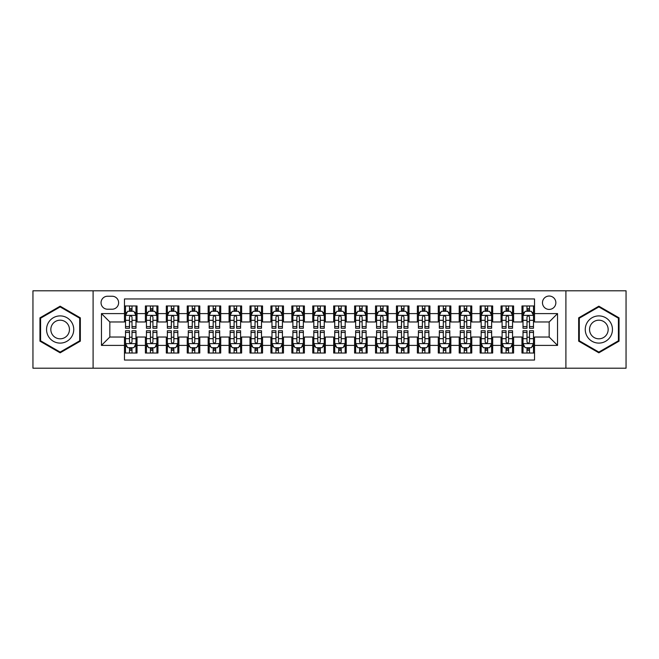 <?xml version="1.0" encoding="UTF-8"?>
<svg xmlns="http://www.w3.org/2000/svg" width="659" height="659" viewBox="0 0 659 659"><rect width="100%" height="100%" fill="white"/><g stroke="black" fill="none" stroke-linecap="round" stroke-linejoin="round"><path stroke-width="0.99" d="M549.169 296.031A6.697 6.697 0 0 0 542.472 302.72A6.697 6.697 0 0 0 549.169 309.417A6.697 6.697 0 0 0 555.858 302.72A6.697 6.697 0 0 0 549.169 296.031M565.9 368.2L626.05 368.2L626.05 290.8L565.9 290.8L565.9 368.2L93.1 368.2L93.1 290.8L32.95 290.8L32.95 368.2L93.1 368.2M534.523 305.965L521.969 305.965L521.969 313.602L513.6 313.602L513.6 321.971L521.969 321.971L521.969 313.602M513.6 313.602L513.6 305.965L501.046 305.965L501.046 313.602L492.685 313.602L492.685 321.971L501.046 321.971L501.046 313.602M492.685 313.602L492.685 305.965L480.131 305.965L480.131 313.602L471.762 313.602L471.762 321.971L480.131 321.971L480.131 313.602M471.762 313.602L471.762 305.965L459.208 305.965L459.208 313.602L450.838 313.602L450.838 321.971L459.208 321.971L459.208 313.602M450.838 313.602L450.838 305.965L438.284 305.965L438.284 313.602L429.915 313.602L429.915 321.971L438.284 321.971L438.284 313.602M429.915 313.602L429.915 305.965L417.369 305.965L417.369 313.602L409 313.602L409 321.971L417.369 321.971L417.369 313.602M409 313.602L409 305.965L396.446 305.965L396.446 313.602L388.077 313.602L388.077 321.971L396.446 321.971L396.446 313.602M388.077 313.602L388.077 305.965L375.523 305.965L375.523 313.602L367.154 313.602L367.154 321.971L375.523 321.971L375.523 313.602M367.154 313.602L367.154 305.965L354.608 305.965L354.608 313.602L346.239 313.602L346.239 321.971L354.608 321.971L354.608 313.602M346.239 313.602L346.239 305.965L333.685 305.965L333.685 313.602L325.315 313.602L325.315 321.971L333.685 321.971L333.685 313.602M325.315 313.602L325.315 305.965L312.761 305.965L312.761 313.602L304.392 313.602L304.392 321.971L312.761 321.971L312.761 313.602M304.392 313.602L304.392 305.965L291.846 305.965L291.846 313.602L283.477 313.602L283.477 321.971L291.846 321.971L291.846 313.602M283.477 313.602L283.477 305.965L270.923 305.965L270.923 313.602L262.554 313.602L262.554 321.971L270.923 321.971L270.923 313.602M262.554 313.602L262.554 305.965L250 305.965L250 313.602L241.631 313.602L241.631 321.971L250 321.971L250 313.602M241.631 313.602L241.631 305.965L229.085 305.965L229.085 313.602L220.716 313.602L220.716 321.971L229.085 321.971L229.085 313.602M220.716 313.602L220.716 305.965L208.162 305.965L208.162 313.602L199.792 313.602L199.792 321.971L208.162 321.971L208.162 313.602M199.792 313.602L199.792 305.965L187.238 305.965L187.238 313.602L178.869 313.602L178.869 321.971L187.238 321.971L187.238 313.602M178.869 313.602L178.869 305.965L166.315 305.965L166.315 313.602L157.954 313.602L157.954 321.971L166.315 321.971L166.315 313.602M157.954 313.602L157.954 305.965L145.4 305.965L145.4 321.971L137.031 321.971L137.031 305.965L124.477 305.965M124.477 353.035L137.031 353.035L137.031 337.029L145.4 337.029L145.4 353.035L157.954 353.035L157.954 337.029L166.315 337.029L166.315 345.398L157.954 345.398M166.315 345.398L166.315 353.035L178.869 353.035L178.869 337.029L187.238 337.029L187.238 345.398L178.869 345.398M187.238 345.398L187.238 353.035L199.792 353.035L199.792 337.029L208.162 337.029L208.162 345.398L199.792 345.398M208.162 345.398L208.162 353.035L220.716 353.035L220.716 337.029L229.085 337.029L229.085 345.398L220.716 345.398M229.085 345.398L229.085 353.035L241.631 353.035L241.631 337.029L250 337.029L250 345.398L241.631 345.398M250 345.398L250 353.035L262.554 353.035L262.554 337.029L270.923 337.029L270.923 345.398L262.554 345.398M270.923 345.398L270.923 353.035L283.477 353.035L283.477 337.029L291.846 337.029L291.846 345.398L283.477 345.398M291.846 345.398L291.846 353.035L304.392 353.035L304.392 337.029L312.761 337.029L312.761 345.398L304.392 345.398M312.761 345.398L312.761 353.035L325.315 353.035L325.315 337.029L333.685 337.029L333.685 345.398L325.315 345.398M333.685 345.398L333.685 353.035L346.239 353.035L346.239 337.029L354.608 337.029L354.608 345.398L346.239 345.398M354.608 345.398L354.608 353.035L367.154 353.035L367.154 337.029L375.523 337.029L375.523 345.398L367.154 345.398M375.523 345.398L375.523 353.035L388.077 353.035L388.077 337.029L396.446 337.029L396.446 345.398L388.077 345.398M396.446 345.398L396.446 353.035L409 353.035L409 337.029L417.369 337.029L417.369 345.398L409 345.398M417.369 345.398L417.369 353.035L429.915 353.035L429.915 337.029L438.284 337.029L438.284 345.398L429.915 345.398M438.284 345.398L438.284 353.035L450.838 353.035L450.838 337.029L459.208 337.029L459.208 345.398L450.838 345.398M459.208 345.398L459.208 353.035L471.762 353.035L471.762 337.029L480.131 337.029L480.131 345.398L471.762 345.398M480.131 345.398L480.131 353.035L492.685 353.035L492.685 337.029L501.046 337.029L501.046 345.398L492.685 345.398M501.046 345.398L501.046 353.035L513.6 353.035L513.6 337.029L521.969 337.029L521.969 345.398L513.6 345.398M107.532 309.211L112.137 309.211A6.483 6.483 0 0 0 118.62 302.72A6.483 6.483 0 0 0 112.137 296.237L107.532 296.237A6.483 6.483 0 0 0 101.049 302.72A6.483 6.483 0 0 0 107.532 309.211M565.9 290.8L93.1 290.8M534.523 313.602L534.523 298.955L124.477 298.955L124.477 321.971L109.831 321.971L109.831 337.029L124.477 337.029L124.477 360.045L534.523 360.045L534.523 337.029L549.169 337.029L549.169 321.971L534.523 321.971L534.523 313.602L557.539 313.602L557.539 345.398L534.523 345.398M124.477 345.398L101.461 345.398L101.461 313.602L124.477 313.602M521.969 345.398L521.969 353.035L534.523 353.035M124.477 311.196L125.523 311.196M129.502 311.196L132.006 311.196M135.985 311.196L137.031 311.196M124.477 321.757L125.523 321.757M129.502 321.757L132.006 321.757M135.985 321.757L137.031 321.757M124.477 337.243L125.523 337.243M129.502 337.243L132.006 337.243M135.985 337.243L137.031 337.243M124.477 347.804L125.523 347.804M129.502 347.804L132.006 347.804M135.985 347.804L137.031 347.804M145.4 321.757L146.446 321.757M150.417 321.757L152.929 321.757M156.908 321.757L157.954 321.757M145.4 311.196L146.446 311.196M150.417 311.196L152.929 311.196M156.908 311.196L157.954 311.196M145.4 337.243L146.446 337.243M150.417 337.243L152.929 337.243M156.908 337.243L157.954 337.243M145.4 347.804L146.446 347.804M150.417 347.804L152.929 347.804M156.908 347.804L157.954 347.804M166.315 337.243L167.361 337.243M171.34 337.243L173.852 337.243M177.823 337.243L178.869 337.243M166.315 347.804L167.361 347.804M171.34 347.804L173.852 347.804M177.823 347.804L178.869 347.804M166.315 311.196L167.361 311.196M171.34 311.196L173.852 311.196M177.823 311.196L178.869 311.196M166.315 321.757L167.361 321.757M171.34 321.757L173.852 321.757M177.823 321.757L178.869 321.757M187.238 337.243L188.285 337.243M192.263 337.243L194.767 337.243M198.746 337.243L199.792 337.243M187.238 347.804L188.285 347.804M192.263 347.804L194.767 347.804M198.746 347.804L199.792 347.804M187.238 311.196L188.285 311.196M192.263 311.196L194.767 311.196M198.746 311.196L199.792 311.196M187.238 321.757L188.285 321.757M192.263 321.757L194.767 321.757M198.746 321.757L199.792 321.757M208.162 337.243L209.208 337.243M213.178 337.243L215.691 337.243M219.669 337.243L220.716 337.243M208.162 347.804L209.208 347.804M213.178 347.804L215.691 347.804M219.669 347.804L220.716 347.804M208.162 311.196L209.208 311.196M213.178 311.196L215.691 311.196M219.669 311.196L220.716 311.196M208.162 321.757L209.208 321.757M213.178 321.757L215.691 321.757M219.669 321.757L220.716 321.757M229.085 337.243L230.131 337.243M234.102 337.243L236.614 337.243M240.584 337.243L241.631 337.243M229.085 347.804L230.131 347.804M234.102 347.804L236.614 347.804M240.584 347.804L241.631 347.804M229.085 311.196L230.131 311.196M234.102 311.196L236.614 311.196M240.584 311.196L241.631 311.196M229.085 321.757L230.131 321.757M234.102 321.757L236.614 321.757M240.584 321.757L241.631 321.757M250 337.243L251.046 337.243M255.025 337.243L257.529 337.243M261.508 337.243L262.554 337.243M250 347.804L251.046 347.804M255.025 347.804L257.529 347.804M261.508 347.804L262.554 347.804M250 311.196L251.046 311.196M255.025 311.196L257.529 311.196M261.508 311.196L262.554 311.196M250 321.757L251.046 321.757M255.025 321.757L257.529 321.757M261.508 321.757L262.554 321.757M270.923 337.243L271.969 337.243M275.94 337.243L278.452 337.243M282.431 337.243L283.477 337.243M270.923 347.804L271.969 347.804M275.94 347.804L278.452 347.804M282.431 347.804L283.477 347.804M270.923 311.196L271.969 311.196M275.94 311.196L278.452 311.196M282.431 311.196L283.477 311.196M270.923 321.757L271.969 321.757M275.94 321.757L278.452 321.757M282.431 321.757L283.477 321.757M291.846 337.243L292.893 337.243M296.863 337.243L299.375 337.243M303.346 337.243L304.392 337.243M291.846 347.804L292.893 347.804M296.863 347.804L299.375 347.804M303.346 347.804L304.392 347.804M291.846 311.196L292.893 311.196M296.863 311.196L299.375 311.196M303.346 311.196L304.392 311.196M291.846 321.757L292.893 321.757M296.863 321.757L299.375 321.757M303.346 321.757L304.392 321.757M312.761 337.243L313.808 337.243M317.786 337.243L320.299 337.243M324.269 337.243L325.315 337.243M312.761 347.804L313.808 347.804M317.786 347.804L320.299 347.804M324.269 347.804L325.315 347.804M312.761 311.196L313.808 311.196M317.786 311.196L320.299 311.196M324.269 311.196L325.315 311.196M312.761 321.757L313.808 321.757M317.786 321.757L320.299 321.757M324.269 321.757L325.315 321.757M333.685 337.243L334.731 337.243M338.701 337.243L341.214 337.243M345.192 337.243L346.239 337.243M333.685 347.804L334.731 347.804M338.701 347.804L341.214 347.804M345.192 347.804L346.239 347.804M333.685 311.196L334.731 311.196M338.701 311.196L341.214 311.196M345.192 311.196L346.239 311.196M333.685 321.757L334.731 321.757M338.701 321.757L341.214 321.757M345.192 321.757L346.239 321.757M354.608 337.243L355.654 337.243M359.625 337.243L362.137 337.243M366.107 337.243L367.154 337.243M354.608 347.804L355.654 347.804M359.625 347.804L362.137 347.804M366.107 347.804L367.154 347.804M354.608 311.196L355.654 311.196M359.625 311.196L362.137 311.196M366.107 311.196L367.154 311.196M354.608 321.757L355.654 321.757M359.625 321.757L362.137 321.757M366.107 321.757L367.154 321.757M375.523 337.243L376.569 337.243M380.548 337.243L383.06 337.243M387.031 337.243L388.077 337.243M375.523 347.804L376.569 347.804M380.548 347.804L383.06 347.804M387.031 347.804L388.077 347.804M375.523 311.196L376.569 311.196M380.548 311.196L383.06 311.196M387.031 311.196L388.077 311.196M375.523 321.757L376.569 321.757M380.548 321.757L383.06 321.757M387.031 321.757L388.077 321.757M396.446 337.243L397.492 337.243M401.471 337.243L403.975 337.243M407.954 337.243L409 337.243M396.446 347.804L397.492 347.804M401.471 347.804L403.975 347.804M407.954 347.804L409 347.804M396.446 311.196L397.492 311.196M401.471 311.196L403.975 311.196M407.954 311.196L409 311.196M396.446 321.757L397.492 321.757M401.471 321.757L403.975 321.757M407.954 321.757L409 321.757M417.369 337.243L418.416 337.243M422.386 337.243L424.898 337.243M428.869 337.243L429.915 337.243M417.369 347.804L418.416 347.804M422.386 347.804L424.898 347.804M428.869 347.804L429.915 347.804M417.369 311.196L418.416 311.196M422.386 311.196L424.898 311.196M428.869 311.196L429.915 311.196M417.369 321.757L418.416 321.757M422.386 321.757L424.898 321.757M428.869 321.757L429.915 321.757M438.284 337.243L439.331 337.243M443.309 337.243L445.822 337.243M449.792 337.243L450.838 337.243M438.284 347.804L439.331 347.804M443.309 347.804L445.822 347.804M449.792 347.804L450.838 347.804M438.284 311.196L439.331 311.196M443.309 311.196L445.822 311.196M449.792 311.196L450.838 311.196M438.284 321.757L439.331 321.757M443.309 321.757L445.822 321.757M449.792 321.757L450.838 321.757M459.208 337.243L460.254 337.243M464.233 337.243L466.737 337.243M470.715 337.243L471.762 337.243M459.208 347.804L460.254 347.804M464.233 347.804L466.737 347.804M470.715 347.804L471.762 347.804M459.208 311.196L460.254 311.196M464.233 311.196L466.737 311.196M470.715 311.196L471.762 311.196M459.208 321.757L460.254 321.757M464.233 321.757L466.737 321.757M470.715 321.757L471.762 321.757M480.131 337.243L481.177 337.243M485.148 337.243L487.66 337.243M491.639 337.243L492.685 337.243M480.131 347.804L481.177 347.804M485.148 347.804L487.66 347.804M491.639 347.804L492.685 347.804M480.131 311.196L481.177 311.196M485.148 311.196L487.66 311.196M491.639 311.196L492.685 311.196M480.131 321.757L481.177 321.757M485.148 321.757L487.66 321.757M491.639 321.757L492.685 321.757M501.046 337.243L502.092 337.243M506.071 337.243L508.583 337.243M512.554 337.243L513.6 337.243M501.046 347.804L502.092 347.804M506.071 347.804L508.583 347.804M512.554 347.804L513.6 347.804M501.046 311.196L502.092 311.196M506.071 311.196L508.583 311.196M512.554 311.196L513.6 311.196M501.046 321.757L502.092 321.757M506.071 321.757L508.583 321.757M512.554 321.757L513.6 321.757M521.969 337.243L523.015 337.243M526.994 337.243L529.498 337.243M533.477 337.243L534.523 337.243M521.969 347.804L523.015 347.804M526.994 347.804L529.498 347.804M533.477 347.804L534.523 347.804M521.969 311.196L523.015 311.196M526.994 311.196L529.498 311.196M533.477 311.196L534.523 311.196M521.969 321.757L523.015 321.757M526.994 321.757L529.498 321.757M533.477 321.757L534.523 321.757M109.831 321.971L101.461 313.602M109.831 337.029L101.461 345.398M557.539 313.602L549.169 321.971M557.539 345.398L549.169 337.029M60.15 352.812L80.332 341.156L80.332 317.844L60.15 306.188L39.96 317.844L39.96 341.156L60.15 352.812M619.04 317.844L598.85 306.188L578.668 317.844L578.668 341.156L598.85 352.812L619.04 341.156L619.04 317.844M132.006 308.684L129.502 308.684M135.985 326.543L132.006 326.543L132.006 328.248L135.985 328.248L135.985 315.48L133.892 311.295L127.615 311.295L125.523 315.48L125.523 328.248L129.502 328.248L129.502 326.543L125.523 326.543M125.523 315.48L125.523 305.965M135.985 315.48L135.985 305.965M129.502 311.295L129.502 305.965M132.006 305.965L132.006 311.295M132.006 326.543L132.006 317.053C131.174 315.439 130.334 315.439 129.502 317.053L129.502 326.543M129.502 350.316L132.006 350.316M125.523 332.457L129.502 332.457L129.502 330.752L125.523 330.752L125.523 343.52L127.615 347.705L133.892 347.705L135.985 343.52L135.985 330.752L132.006 330.752L132.006 332.457L135.985 332.457M135.985 343.52L135.985 353.035M125.523 343.52L125.523 353.035M132.006 347.705L132.006 353.035M129.502 353.035L129.502 347.705M129.502 332.457L129.502 341.947C130.334 343.561 131.174 343.561 132.006 341.947L132.006 332.457M60.15 315.9A13.6 13.6 0 0 0 46.55 329.5A13.6 13.6 0 0 0 60.15 343.1A13.6 13.6 0 0 0 73.742 329.5A13.6 13.6 0 0 0 60.15 315.9M60.15 320.192A9.308 9.308 0 0 0 50.834 329.5A9.308 9.308 0 0 0 60.15 338.808A9.308 9.308 0 0 0 69.459 329.5A9.308 9.308 0 0 0 60.15 320.192M79.706 340.794L60.15 352.087L40.586 340.794L40.586 318.206L60.15 306.913L79.706 318.206L79.706 340.794M587.078 322.704A13.6 13.6 0 0 0 592.054 341.28A13.6 13.6 0 0 0 610.629 336.296A13.6 13.6 0 0 0 605.654 317.72A13.6 13.6 0 0 0 587.078 322.704M590.793 324.846A9.308 9.308 0 0 0 594.196 337.565A9.308 9.308 0 0 0 606.914 334.154A9.308 9.308 0 0 0 603.504 321.435A9.308 9.308 0 0 0 590.793 324.846M618.414 318.206L618.414 340.794L598.85 352.087L579.294 340.794L579.294 318.206L598.85 306.913L618.414 318.206M152.929 308.684L150.417 308.684M156.908 326.543L152.929 326.543L152.929 328.248L156.908 328.248L156.908 315.48L154.816 311.295L148.539 311.295L146.446 315.48L146.446 328.248L150.417 328.248L150.417 326.543L146.446 326.543M146.446 315.48L146.446 305.965M156.908 315.48L156.908 305.965M150.417 311.295L150.417 305.965M152.929 305.965L152.929 311.295M152.929 326.543L152.929 317.053C152.097 315.439 151.257 315.439 150.417 317.053L150.417 326.543M173.852 308.684L171.34 308.684M177.823 326.543L173.852 326.543L173.852 328.248L177.823 328.248L177.823 315.48L175.731 311.295L169.454 311.295L167.361 315.48L167.361 328.248L171.34 328.248L171.34 326.543L167.361 326.543M167.361 315.48L167.361 305.965M177.823 315.48L177.823 305.965M171.34 311.295L171.34 305.965M173.852 305.965L173.852 311.295M173.852 326.543L173.852 317.053C173.012 315.439 172.18 315.439 171.34 317.053L171.34 326.543M194.767 308.684L192.263 308.684M198.746 326.543L194.767 326.543L194.767 328.248L198.746 328.248L198.746 315.48L196.654 311.295L190.377 311.295L188.285 315.48L188.285 328.248L192.263 328.248L192.263 326.543L188.285 326.543M188.285 315.48L188.285 305.965M198.746 315.48L198.746 305.965M192.263 311.295L192.263 305.965M194.767 305.965L194.767 311.295M194.767 326.543L194.767 317.053C193.935 315.439 193.095 315.439 192.263 317.053L192.263 326.543M215.691 308.684L213.178 308.684M219.669 326.543L215.691 326.543L215.691 328.248L219.669 328.248L219.669 315.48L217.577 311.295L211.3 311.295L209.208 315.48L209.208 328.248L213.178 328.248L213.178 326.543L209.208 326.543M209.208 315.48L209.208 305.965M219.669 315.48L219.669 305.965M213.178 311.295L213.178 305.965M215.691 305.965L215.691 311.295M215.691 326.543L215.691 317.053C214.859 315.439 214.018 315.439 213.178 317.053L213.178 326.543M150.417 350.316L152.929 350.316M146.446 332.457L150.417 332.457L150.417 330.752L146.446 330.752L146.446 343.52L148.539 347.705L154.816 347.705L156.908 343.52L156.908 330.752L152.929 330.752L152.929 332.457L156.908 332.457M156.908 343.52L156.908 353.035M146.446 343.52L146.446 353.035M152.929 347.705L152.929 353.035M150.417 353.035L150.417 347.705M150.417 332.457L150.417 341.947C151.257 343.561 152.089 343.561 152.929 341.947L152.929 332.457M171.34 350.316L173.852 350.316M167.361 332.457L171.34 332.457L171.34 330.752L167.361 330.752L167.361 343.52L169.454 347.705L175.731 347.705L177.823 343.52L177.823 330.752L173.852 330.752L173.852 332.457L177.823 332.457M177.823 343.52L177.823 353.035M167.361 343.52L167.361 353.035M173.852 347.705L173.852 353.035M171.34 353.035L171.34 347.705M171.34 332.457L171.34 341.947C172.172 343.561 173.012 343.561 173.852 341.947L173.852 332.457M192.263 350.316L194.767 350.316M188.285 332.457L192.263 332.457L192.263 330.752L188.285 330.752L188.285 343.52L190.377 347.705L196.654 347.705L198.746 343.52L198.746 330.752L194.767 330.752L194.767 332.457L198.746 332.457M198.746 343.52L198.746 353.035M188.285 343.52L188.285 353.035M194.767 347.705L194.767 353.035M192.263 353.035L192.263 347.705M192.263 332.457L192.263 341.947C193.095 343.561 193.935 343.561 194.767 341.947L194.767 332.457M213.178 350.316L215.691 350.316M209.208 332.457L213.178 332.457L213.178 330.752L209.208 330.752L209.208 343.52L211.3 347.705L217.577 347.705L219.669 343.52L219.669 330.752L215.691 330.752L215.691 332.457L219.669 332.457M219.669 343.52L219.669 353.035M209.208 343.52L209.208 353.035M215.691 347.705L215.691 353.035M213.178 353.035L213.178 347.705M213.178 332.457L213.178 341.947C214.018 343.561 214.85 343.561 215.691 341.947L215.691 332.457M236.614 308.684L234.102 308.684M240.584 326.543L236.614 326.543L236.614 328.248L240.584 328.248L240.584 315.48L238.492 311.295L232.215 311.295L230.131 315.48L230.131 328.248L234.102 328.248L234.102 326.543L230.131 326.543M230.131 315.48L230.131 305.965M240.584 315.48L240.584 305.965M234.102 311.295L234.102 305.965M236.614 305.965L236.614 311.295M236.614 326.543L236.614 317.053C235.774 315.439 234.942 315.439 234.102 317.053L234.102 326.543M234.102 350.316L236.614 350.316M230.131 332.457L234.102 332.457L234.102 330.752L230.131 330.752L230.131 343.52L232.215 347.705L238.492 347.705L240.584 343.52L240.584 330.752L236.614 330.752L236.614 332.457L240.584 332.457M240.584 343.52L240.584 353.035M230.131 343.52L230.131 353.035M236.614 347.705L236.614 353.035M234.102 353.035L234.102 347.705M234.102 332.457L234.102 341.947C234.933 343.561 235.774 343.561 236.614 341.947L236.614 332.457M257.529 308.684L255.025 308.684M261.508 326.543L257.529 326.543L257.529 328.248L261.508 328.248L261.508 315.48L259.415 311.295L253.138 311.295L251.046 315.48L251.046 328.248L255.025 328.248L255.025 326.543L251.046 326.543M251.046 315.48L251.046 305.965M261.508 315.48L261.508 305.965M255.025 311.295L255.025 305.965M257.529 305.965L257.529 311.295M257.529 326.543L257.529 317.053C256.697 315.439 255.857 315.439 255.025 317.053L255.025 326.543M255.025 350.316L257.529 350.316M251.046 332.457L255.025 332.457L255.025 330.752L251.046 330.752L251.046 343.52L253.138 347.705L259.415 347.705L261.508 343.52L261.508 330.752L257.529 330.752L257.529 332.457L261.508 332.457M261.508 343.52L261.508 353.035M251.046 343.52L251.046 353.035M257.529 347.705L257.529 353.035M255.025 353.035L255.025 347.705M255.025 332.457L255.025 341.947C255.857 343.561 256.697 343.561 257.529 341.947L257.529 332.457M278.452 308.684L275.94 308.684M282.431 326.543L278.452 326.543L278.452 328.248L282.431 328.248L282.431 315.48L280.339 311.295L274.062 311.295L271.969 315.48L271.969 328.248L275.94 328.248L275.94 326.543L271.969 326.543M271.969 315.48L271.969 305.965M282.431 315.48L282.431 305.965M275.94 311.295L275.94 305.965M278.452 305.965L278.452 311.295M278.452 326.543L278.452 317.053C277.62 315.439 276.78 315.439 275.94 317.053L275.94 326.543M275.94 350.316L278.452 350.316M271.969 332.457L275.94 332.457L275.94 330.752L271.969 330.752L271.969 343.52L274.062 347.705L280.339 347.705L282.431 343.52L282.431 330.752L278.452 330.752L278.452 332.457L282.431 332.457M282.431 343.52L282.431 353.035M271.969 343.52L271.969 353.035M278.452 347.705L278.452 353.035M275.94 353.035L275.94 347.705M275.94 332.457L275.94 341.947C276.78 343.561 277.612 343.561 278.452 341.947L278.452 332.457M299.375 308.684L296.863 308.684M303.346 326.543L299.375 326.543L299.375 328.248L303.346 328.248L303.346 315.48L301.254 311.295L294.985 311.295L292.893 315.48L292.893 328.248L296.863 328.248L296.863 326.543L292.893 326.543M292.893 315.48L292.893 305.965M303.346 315.48L303.346 305.965M296.863 311.295L296.863 305.965M299.375 305.965L299.375 311.295M299.375 326.543L299.375 317.053C298.535 315.439 297.703 315.439 296.863 317.053L296.863 326.543M296.863 350.316L299.375 350.316M292.893 332.457L296.863 332.457L296.863 330.752L292.893 330.752L292.893 343.52L294.985 347.705L301.254 347.705L303.346 343.52L303.346 330.752L299.375 330.752L299.375 332.457L303.346 332.457M303.346 343.52L303.346 353.035M292.893 343.52L292.893 353.035M299.375 347.705L299.375 353.035M296.863 353.035L296.863 347.705M296.863 332.457L296.863 341.947C297.703 343.561 298.535 343.561 299.375 341.947L299.375 332.457M320.299 308.684L317.786 308.684M324.269 326.543L320.299 326.543L320.299 328.248L324.269 328.248L324.269 315.48L322.177 311.295L315.9 311.295L313.808 315.48L313.808 328.248L317.786 328.248L317.786 326.543L313.808 326.543M313.808 315.48L313.808 305.965M324.269 315.48L324.269 305.965M317.786 311.295L317.786 305.965M320.299 305.965L320.299 311.295M320.299 326.543L320.299 317.053C319.458 315.439 318.627 315.439 317.786 317.053L317.786 326.543M341.214 308.684L338.701 308.684M345.192 326.543L341.214 326.543L341.214 328.248L345.192 328.248L345.192 315.48L343.1 311.295L336.823 311.295L334.731 315.48L334.731 328.248L338.701 328.248L338.701 326.543L334.731 326.543M334.731 315.48L334.731 305.965M345.192 315.48L345.192 305.965M338.701 311.295L338.701 305.965M341.214 305.965L341.214 311.295M341.214 326.543L341.214 317.053C340.382 315.439 339.542 315.439 338.701 317.053L338.701 326.543M362.137 308.684L359.625 308.684M366.107 326.543L362.137 326.543L362.137 328.248L366.107 328.248L366.107 315.48L364.015 311.295L357.746 311.295L355.654 315.48L355.654 328.248L359.625 328.248L359.625 326.543L355.654 326.543M355.654 315.48L355.654 305.965M366.107 315.48L366.107 305.965M359.625 311.295L359.625 305.965M362.137 305.965L362.137 311.295M362.137 326.543L362.137 317.053C361.297 315.439 360.465 315.439 359.625 317.053L359.625 326.543M383.06 308.684L380.548 308.684M387.031 326.543L383.06 326.543L383.06 328.248L387.031 328.248L387.031 315.48L384.938 311.295L378.661 311.295L376.569 315.48L376.569 328.248L380.548 328.248L380.548 326.543L376.569 326.543M376.569 315.48L376.569 305.965M387.031 315.48L387.031 305.965M380.548 311.295L380.548 305.965M383.06 305.965L383.06 311.295M383.06 326.543L383.06 317.053C382.22 315.439 381.388 315.439 380.548 317.053L380.548 326.543M403.975 308.684L401.471 308.684M407.954 326.543L403.975 326.543L403.975 328.248L407.954 328.248L407.954 315.48L405.862 311.295L399.585 311.295L397.492 315.48L397.492 328.248L401.471 328.248L401.471 326.543L397.492 326.543M397.492 315.48L397.492 305.965M407.954 315.48L407.954 305.965M401.471 311.295L401.471 305.965M403.975 305.965L403.975 311.295M403.975 326.543L403.975 317.053C403.143 315.439 402.303 315.439 401.471 317.053L401.471 326.543M424.898 308.684L422.386 308.684M428.869 326.543L424.898 326.543L424.898 328.248L428.869 328.248L428.869 315.48L426.785 311.295L420.508 311.295L418.416 315.48L418.416 328.248L422.386 328.248L422.386 326.543L418.416 326.543M418.416 315.48L418.416 305.965M428.869 315.48L428.869 305.965M422.386 311.295L422.386 305.965M424.898 305.965L424.898 311.295M424.898 326.543L424.898 317.053C424.066 315.439 423.226 315.439 422.386 317.053L422.386 326.543M445.822 308.684L443.309 308.684M449.792 326.543L445.822 326.543L445.822 328.248L449.792 328.248L449.792 315.48L447.7 311.295L441.423 311.295L439.331 315.48L439.331 328.248L443.309 328.248L443.309 326.543L439.331 326.543M439.331 315.48L439.331 305.965M449.792 315.48L449.792 305.965M443.309 311.295L443.309 305.965M445.822 305.965L445.822 311.295M445.822 326.543L445.822 317.053C444.982 315.439 444.15 315.439 443.309 317.053L443.309 326.543M466.737 308.684L464.233 308.684M470.715 326.543L466.737 326.543L466.737 328.248L470.715 328.248L470.715 315.48L468.623 311.295L462.346 311.295L460.254 315.48L460.254 328.248L464.233 328.248L464.233 326.543L460.254 326.543M460.254 315.48L460.254 305.965M470.715 315.48L470.715 305.965M464.233 311.295L464.233 305.965M466.737 305.965L466.737 311.295M466.737 326.543L466.737 317.053C465.905 315.439 465.065 315.439 464.233 317.053L464.233 326.543M487.66 308.684L485.148 308.684M491.639 326.543L487.66 326.543L487.66 328.248L491.639 328.248L491.639 315.48L489.546 311.295L483.269 311.295L481.177 315.48L481.177 328.248L485.148 328.248L485.148 326.543L481.177 326.543M481.177 315.48L481.177 305.965M491.639 315.48L491.639 305.965M485.148 311.295L485.148 305.965M487.66 305.965L487.66 311.295M487.66 326.543L487.66 317.053C486.828 315.439 485.988 315.439 485.148 317.053L485.148 326.543M508.583 308.684L506.071 308.684M512.554 326.543L508.583 326.543L508.583 328.248L512.554 328.248L512.554 315.48L510.461 311.295L504.184 311.295L502.092 315.48L502.092 328.248L506.071 328.248L506.071 326.543L502.092 326.543M502.092 315.48L502.092 305.965M512.554 315.48L512.554 305.965M506.071 311.295L506.071 305.965M508.583 305.965L508.583 311.295M508.583 326.543L508.583 317.053C507.743 315.439 506.911 315.439 506.071 317.053L506.071 326.543M529.498 308.684L526.994 308.684M533.477 326.543L529.498 326.543L529.498 328.248L533.477 328.248L533.477 315.48L531.385 311.295L525.108 311.295L523.015 315.48L523.015 328.248L526.994 328.248L526.994 326.543L523.015 326.543M523.015 315.48L523.015 305.965M533.477 315.48L533.477 305.965M526.994 311.295L526.994 305.965M529.498 305.965L529.498 311.295M529.498 326.543L529.498 317.053C528.666 315.439 527.826 315.439 526.994 317.053L526.994 326.543M317.786 350.316L320.299 350.316M313.808 332.457L317.786 332.457L317.786 330.752L313.808 330.752L313.808 343.52L315.9 347.705L322.177 347.705L324.269 343.52L324.269 330.752L320.299 330.752L320.299 332.457L324.269 332.457M324.269 343.52L324.269 353.035M313.808 343.52L313.808 353.035M320.299 347.705L320.299 353.035M317.786 353.035L317.786 347.705M317.786 332.457L317.786 341.947C318.618 343.561 319.458 343.561 320.299 341.947L320.299 332.457M338.701 350.316L341.214 350.316M334.731 332.457L338.701 332.457L338.701 330.752L334.731 330.752L334.731 343.52L336.823 347.705L343.1 347.705L345.192 343.52L345.192 330.752L341.214 330.752L341.214 332.457L345.192 332.457M345.192 343.52L345.192 353.035M334.731 343.52L334.731 353.035M341.214 347.705L341.214 353.035M338.701 353.035L338.701 347.705M338.701 332.457L338.701 341.947C339.542 343.561 340.373 343.561 341.214 341.947L341.214 332.457M359.625 350.316L362.137 350.316M355.654 332.457L359.625 332.457L359.625 330.752L355.654 330.752L355.654 343.52L357.746 347.705L364.015 347.705L366.107 343.52L366.107 330.752L362.137 330.752L362.137 332.457L366.107 332.457M366.107 343.52L366.107 353.035M355.654 343.52L355.654 353.035M362.137 347.705L362.137 353.035M359.625 353.035L359.625 347.705M359.625 332.457L359.625 341.947C360.465 343.561 361.297 343.561 362.137 341.947L362.137 332.457M380.548 350.316L383.06 350.316M376.569 332.457L380.548 332.457L380.548 330.752L376.569 330.752L376.569 343.52L378.661 347.705L384.938 347.705L387.031 343.52L387.031 330.752L383.06 330.752L383.06 332.457L387.031 332.457M387.031 343.52L387.031 353.035M376.569 343.52L376.569 353.035M383.06 347.705L383.06 353.035M380.548 353.035L380.548 347.705M380.548 332.457L380.548 341.947C381.38 343.561 382.22 343.561 383.06 341.947L383.06 332.457M401.471 350.316L403.975 350.316M397.492 332.457L401.471 332.457L401.471 330.752L397.492 330.752L397.492 343.52L399.585 347.705L405.862 347.705L407.954 343.52L407.954 330.752L403.975 330.752L403.975 332.457L407.954 332.457M407.954 343.52L407.954 353.035M397.492 343.52L397.492 353.035M403.975 347.705L403.975 353.035M401.471 353.035L401.471 347.705M401.471 332.457L401.471 341.947C402.303 343.561 403.143 343.561 403.975 341.947L403.975 332.457M422.386 350.316L424.898 350.316M418.416 332.457L422.386 332.457L422.386 330.752L418.416 330.752L418.416 343.52L420.508 347.705L426.785 347.705L428.869 343.52L428.869 330.752L424.898 330.752L424.898 332.457L428.869 332.457M428.869 343.52L428.869 353.035M418.416 343.52L418.416 353.035M424.898 347.705L424.898 353.035M422.386 353.035L422.386 347.705M422.386 332.457L422.386 341.947C423.226 343.561 424.058 343.561 424.898 341.947L424.898 332.457M443.309 350.316L445.822 350.316M439.331 332.457L443.309 332.457L443.309 330.752L439.331 330.752L439.331 343.52L441.423 347.705L447.7 347.705L449.792 343.52L449.792 330.752L445.822 330.752L445.822 332.457L449.792 332.457M449.792 343.52L449.792 353.035M439.331 343.52L439.331 353.035M445.822 347.705L445.822 353.035M443.309 353.035L443.309 347.705M443.309 332.457L443.309 341.947C444.141 343.561 444.982 343.561 445.822 341.947L445.822 332.457M464.233 350.316L466.737 350.316M460.254 332.457L464.233 332.457L464.233 330.752L460.254 330.752L460.254 343.52L462.346 347.705L468.623 347.705L470.715 343.52L470.715 330.752L466.737 330.752L466.737 332.457L470.715 332.457M470.715 343.52L470.715 353.035M460.254 343.52L460.254 353.035M466.737 347.705L466.737 353.035M464.233 353.035L464.233 347.705M464.233 332.457L464.233 341.947C465.065 343.561 465.905 343.561 466.737 341.947L466.737 332.457M485.148 350.316L487.66 350.316M481.177 332.457L485.148 332.457L485.148 330.752L481.177 330.752L481.177 343.52L483.269 347.705L489.546 347.705L491.639 343.52L491.639 330.752L487.66 330.752L487.66 332.457L491.639 332.457M491.639 343.52L491.639 353.035M481.177 343.52L481.177 353.035M487.66 347.705L487.66 353.035M485.148 353.035L485.148 347.705M485.148 332.457L485.148 341.947C485.988 343.561 486.82 343.561 487.66 341.947L487.66 332.457M506.071 350.316L508.583 350.316M502.092 332.457L506.071 332.457L506.071 330.752L502.092 330.752L502.092 343.52L504.184 347.705L510.461 347.705L512.554 343.52L512.554 330.752L508.583 330.752L508.583 332.457L512.554 332.457M512.554 343.52L512.554 353.035M502.092 343.52L502.092 353.035M508.583 347.705L508.583 353.035M506.071 353.035L506.071 347.705M506.071 332.457L506.071 341.947C506.903 343.561 507.743 343.561 508.583 341.947L508.583 332.457M526.994 350.316L529.498 350.316M523.015 332.457L526.994 332.457L526.994 330.752L523.015 330.752L523.015 343.52L525.108 347.705L531.385 347.705L533.477 343.52L533.477 330.752L529.498 330.752L529.498 332.457L533.477 332.457M533.477 343.52L533.477 353.035M523.015 343.52L523.015 353.035M529.498 347.705L529.498 353.035M526.994 353.035L526.994 347.705M526.994 332.457L526.994 341.947C527.826 343.561 528.666 343.561 529.498 341.947L529.498 332.457M145.4 345.398L137.031 345.398M145.4 313.602L137.031 313.602M135.935 315.381L125.572 315.381M125.523 312.448L127.039 312.448M134.469 312.448L135.985 312.448M129.502 320.332L125.523 320.332M135.985 320.332L132.006 320.332M132.006 310.018L129.502 310.018M125.572 343.619L135.935 343.619M135.985 346.552L134.469 346.552M127.039 346.552L125.523 346.552M132.006 338.668L135.985 338.668M125.523 338.668L129.502 338.668M129.502 348.982L132.006 348.982M156.85 315.381L146.496 315.381M146.446 312.448L147.962 312.448M155.392 312.448L156.908 312.448M150.417 320.332L146.446 320.332M156.908 320.332L152.929 320.332M152.929 310.018L150.417 310.018M177.773 315.381L167.419 315.381M167.361 312.448L168.885 312.448M176.307 312.448L177.823 312.448M171.34 320.332L167.361 320.332M177.823 320.332L173.852 320.332M173.852 310.018L171.34 310.018M198.697 315.381L188.334 315.381M188.285 312.448L189.8 312.448M197.23 312.448L198.746 312.448M192.263 320.332L188.285 320.332M198.746 320.332L194.767 320.332M194.767 310.018L192.263 310.018M219.612 315.381L209.257 315.381M209.208 312.448L210.723 312.448M218.154 312.448L219.669 312.448M213.178 320.332L209.208 320.332M219.669 320.332L215.691 320.332M215.691 310.018L213.178 310.018M146.496 343.619L156.85 343.619M156.908 346.552L155.392 346.552M147.962 346.552L146.446 346.552M152.929 338.668L156.908 338.668M146.446 338.668L150.417 338.668M150.417 348.982L152.929 348.982M167.419 343.619L177.773 343.619M177.823 346.552L176.307 346.552M168.885 346.552L167.361 346.552M173.852 338.668L177.823 338.668M167.361 338.668L171.34 338.668M171.34 348.982L173.852 348.982M188.334 343.619L198.697 343.619M198.746 346.552L197.23 346.552M189.8 346.552L188.285 346.552M194.767 338.668L198.746 338.668M188.285 338.668L192.263 338.668M192.263 348.982L194.767 348.982M209.257 343.619L219.612 343.619M219.669 346.552L218.154 346.552M210.723 346.552L209.208 346.552M215.691 338.668L219.669 338.668M209.208 338.668L213.178 338.668M213.178 348.982L215.691 348.982M240.535 315.381L230.18 315.381M230.131 312.448L231.647 312.448M239.069 312.448L240.584 312.448M234.102 320.332L230.131 320.332M240.584 320.332L236.614 320.332M236.614 310.018L234.102 310.018M230.18 343.619L240.535 343.619M240.584 346.552L239.069 346.552M231.647 346.552L230.131 346.552M236.614 338.668L240.584 338.668M230.131 338.668L234.102 338.668M234.102 348.982L236.614 348.982M261.458 315.381L251.104 315.381M251.046 312.448L252.562 312.448M259.992 312.448L261.508 312.448M255.025 320.332L251.046 320.332M261.508 320.332L257.529 320.332M257.529 310.018L255.025 310.018M251.104 343.619L261.458 343.619M261.508 346.552L259.992 346.552M252.562 346.552L251.046 346.552M257.529 338.668L261.508 338.668M251.046 338.668L255.025 338.668M255.025 348.982L257.529 348.982M282.373 315.381L272.019 315.381M271.969 312.448L273.485 312.448M280.915 312.448L282.431 312.448M275.94 320.332L271.969 320.332M282.431 320.332L278.452 320.332M278.452 310.018L275.94 310.018M272.019 343.619L282.373 343.619M282.431 346.552L280.915 346.552M273.485 346.552L271.969 346.552M278.452 338.668L282.431 338.668M271.969 338.668L275.94 338.668M275.94 348.982L278.452 348.982M303.297 315.381L292.942 315.381M292.893 312.448L294.408 312.448M301.83 312.448L303.346 312.448M296.863 320.332L292.893 320.332M303.346 320.332L299.375 320.332M299.375 310.018L296.863 310.018M292.942 343.619L303.297 343.619M303.346 346.552L301.83 346.552M294.408 346.552L292.893 346.552M299.375 338.668L303.346 338.668M292.893 338.668L296.863 338.668M296.863 348.982L299.375 348.982M324.22 315.381L313.865 315.381M313.808 312.448L315.323 312.448M322.753 312.448L324.269 312.448M317.786 320.332L313.808 320.332M324.269 320.332L320.299 320.332M320.299 310.018L317.786 310.018M345.135 315.381L334.78 315.381M334.731 312.448L336.247 312.448M343.677 312.448L345.192 312.448M338.701 320.332L334.731 320.332M345.192 320.332L341.214 320.332M341.214 310.018L338.701 310.018M366.058 315.381L355.703 315.381M355.654 312.448L357.17 312.448M364.592 312.448L366.107 312.448M359.625 320.332L355.654 320.332M366.107 320.332L362.137 320.332M362.137 310.018L359.625 310.018M386.981 315.381L376.627 315.381M376.569 312.448L378.085 312.448M385.515 312.448L387.031 312.448M380.548 320.332L376.569 320.332M387.031 320.332L383.06 320.332M383.06 310.018L380.548 310.018M407.896 315.381L397.542 315.381M397.492 312.448L399.008 312.448M406.438 312.448L407.954 312.448M401.471 320.332L397.492 320.332M407.954 320.332L403.975 320.332M403.975 310.018L401.471 310.018M428.82 315.381L418.465 315.381M418.416 312.448L419.931 312.448M427.353 312.448L428.869 312.448M422.386 320.332L418.416 320.332M428.869 320.332L424.898 320.332M424.898 310.018L422.386 310.018M449.743 315.381L439.388 315.381M439.331 312.448L440.846 312.448M448.277 312.448L449.792 312.448M443.309 320.332L439.331 320.332M449.792 320.332L445.822 320.332M445.822 310.018L443.309 310.018M470.666 315.381L460.303 315.381M460.254 312.448L461.77 312.448M469.2 312.448L470.715 312.448M464.233 320.332L460.254 320.332M470.715 320.332L466.737 320.332M466.737 310.018L464.233 310.018M491.581 315.381L481.227 315.381M481.177 312.448L482.693 312.448M490.115 312.448L491.639 312.448M485.148 320.332L481.177 320.332M491.639 320.332L487.66 320.332M487.66 310.018L485.148 310.018M512.504 315.381L502.15 315.381M502.092 312.448L503.608 312.448M511.038 312.448L512.554 312.448M506.071 320.332L502.092 320.332M512.554 320.332L508.583 320.332M508.583 310.018L506.071 310.018M533.428 315.381L523.065 315.381M523.015 312.448L524.531 312.448M531.961 312.448L533.477 312.448M526.994 320.332L523.015 320.332M533.477 320.332L529.498 320.332M529.498 310.018L526.994 310.018M313.865 343.619L324.22 343.619M324.269 346.552L322.753 346.552M315.323 346.552L313.808 346.552M320.299 338.668L324.269 338.668M313.808 338.668L317.786 338.668M317.786 348.982L320.299 348.982M334.78 343.619L345.135 343.619M345.192 346.552L343.677 346.552M336.247 346.552L334.731 346.552M341.214 338.668L345.192 338.668M334.731 338.668L338.701 338.668M338.701 348.982L341.214 348.982M355.703 343.619L366.058 343.619M366.107 346.552L364.592 346.552M357.17 346.552L355.654 346.552M362.137 338.668L366.107 338.668M355.654 338.668L359.625 338.668M359.625 348.982L362.137 348.982M376.627 343.619L386.981 343.619M387.031 346.552L385.515 346.552M378.085 346.552L376.569 346.552M383.06 338.668L387.031 338.668M376.569 338.668L380.548 338.668M380.548 348.982L383.06 348.982M397.542 343.619L407.896 343.619M407.954 346.552L406.438 346.552M399.008 346.552L397.492 346.552M403.975 338.668L407.954 338.668M397.492 338.668L401.471 338.668M401.471 348.982L403.975 348.982M418.465 343.619L428.82 343.619M428.869 346.552L427.353 346.552M419.931 346.552L418.416 346.552M424.898 338.668L428.869 338.668M418.416 338.668L422.386 338.668M422.386 348.982L424.898 348.982M439.388 343.619L449.743 343.619M449.792 346.552L448.277 346.552M440.846 346.552L439.331 346.552M445.822 338.668L449.792 338.668M439.331 338.668L443.309 338.668M443.309 348.982L445.822 348.982M460.303 343.619L470.666 343.619M470.715 346.552L469.2 346.552M461.77 346.552L460.254 346.552M466.737 338.668L470.715 338.668M460.254 338.668L464.233 338.668M464.233 348.982L466.737 348.982M481.227 343.619L491.581 343.619M491.639 346.552L490.115 346.552M482.693 346.552L481.177 346.552M487.66 338.668L491.639 338.668M481.177 338.668L485.148 338.668M485.148 348.982L487.66 348.982M502.15 343.619L512.504 343.619M512.554 346.552L511.038 346.552M503.608 346.552L502.092 346.552M508.583 338.668L512.554 338.668M502.092 338.668L506.071 338.668M506.071 348.982L508.583 348.982M523.065 343.619L533.428 343.619M533.477 346.552L531.961 346.552M524.531 346.552L523.015 346.552M529.498 338.668L533.477 338.668M523.015 338.668L526.994 338.668M526.994 348.982L529.498 348.982"/></g></svg>
